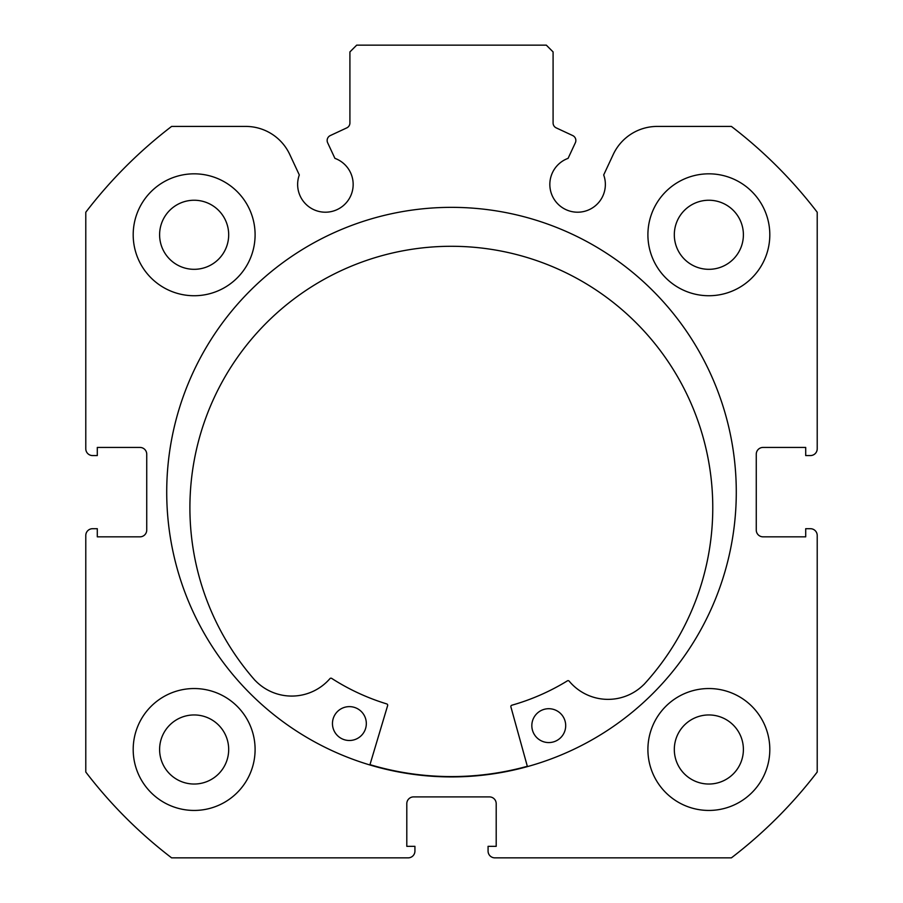 <?xml version="1.0" encoding="UTF-8"?>
<svg xmlns="http://www.w3.org/2000/svg" width="903" height="903" viewBox="0 0 903 903"><rect width="100%" height="100%" fill="white"/><g stroke="black" fill="none" stroke-linecap="round" stroke-linejoin="round"><path stroke-width="1.35" d="M527.329 766.286A284.445 284.445 0 0 1 369.97 764.649M327.146 140.484A5.418 5.418 0 0 0 327.654 142.776L334.911 158.352A27.767 27.767 0 0 1 325.407 212.205A27.767 27.767 0 0 1 299.311 174.945L289.761 154.469A48.581 48.581 0 0 0 245.729 126.42L171.604 126.42A460.53 460.53 0 0 0 85.785 212.239L85.785 448.791A6.772 6.772 0 0 0 92.557 455.563L97.298 455.563L97.298 447.436L139.965 447.436A6.772 6.772 0 0 1 146.737 454.209L146.737 530.061A6.772 6.772 0 0 1 139.965 536.833L97.298 536.833L97.298 528.706L92.557 528.706A6.772 6.772 0 0 0 85.785 535.479L85.785 772.031A460.53 460.53 0 0 0 171.604 857.85L408.156 857.85A6.772 6.772 0 0 0 414.928 851.077L414.928 846.337L406.801 846.337L406.801 803.67A6.772 6.772 0 0 1 413.574 796.897L489.426 796.897A6.772 6.772 0 0 1 496.198 803.67L496.198 846.337L488.071 846.337L488.071 851.077A6.772 6.772 0 0 0 494.844 857.85L731.396 857.85A460.53 460.53 0 0 0 817.215 772.031L817.215 535.479A6.772 6.772 0 0 0 810.442 528.706L805.702 528.706L805.702 536.833L763.035 536.833A6.772 6.772 0 0 1 756.262 530.061L756.262 454.209A6.772 6.772 0 0 1 763.035 447.436L805.702 447.436L805.702 455.563L810.442 455.563A6.772 6.772 0 0 0 817.215 448.791L817.215 212.239A460.53 460.53 0 0 0 731.396 126.42L657.271 126.42A48.581 48.581 0 0 0 613.239 154.469L603.689 174.945A27.767 27.767 0 0 1 577.593 212.205A27.767 27.767 0 0 1 568.089 158.352L575.346 142.776A5.418 5.418 0 0 0 572.728 135.574L556.214 127.876A5.418 5.418 0 0 1 553.087 122.966L553.087 51.922L546.315 45.15L356.685 45.15L349.912 51.922L349.912 122.966A5.418 5.418 0 0 1 346.786 127.876L330.272 135.574A5.418 5.418 0 0 0 327.146 140.484M736.284 492.135A284.784 284.784 0 0 0 451.5 207.351A284.784 284.784 0 0 0 166.716 492.135A284.784 284.784 0 0 0 451.5 776.919A284.784 284.784 0 0 0 736.284 492.135M647.902 749.49A60.952 60.952 0 0 0 708.855 810.442A60.952 60.952 0 0 0 769.807 749.49A60.952 60.952 0 0 0 708.855 688.537A60.952 60.952 0 0 0 647.902 749.49M133.192 749.49A60.952 60.952 0 0 0 194.145 810.442A60.952 60.952 0 0 0 255.097 749.49A60.952 60.952 0 0 0 194.145 688.537A60.952 60.952 0 0 0 133.192 749.49M647.902 234.78A60.952 60.952 0 0 0 708.855 295.732A60.952 60.952 0 0 0 769.807 234.78A60.952 60.952 0 0 0 708.855 173.827A60.952 60.952 0 0 0 647.902 234.78M133.192 234.78A60.952 60.952 0 0 0 194.145 295.732A60.952 60.952 0 0 0 255.097 234.78A60.952 60.952 0 0 0 194.145 173.827A60.952 60.952 0 0 0 133.192 234.78M228.685 234.78A34.54 34.54 0 0 1 194.145 269.32A34.54 34.54 0 0 1 159.605 234.78A34.54 34.54 0 0 1 194.145 200.24A34.54 34.54 0 0 1 228.685 234.78M743.395 234.78A34.54 34.54 0 0 1 708.855 269.32A34.54 34.54 0 0 1 674.315 234.78A34.54 34.54 0 0 1 708.855 200.24A34.54 34.54 0 0 1 743.395 234.78M228.685 749.49A34.54 34.54 0 0 1 194.145 784.03A34.54 34.54 0 0 1 159.605 749.49A34.54 34.54 0 0 1 194.145 714.95A34.54 34.54 0 0 1 228.685 749.49M743.395 749.49A34.54 34.54 0 0 1 708.855 784.03A34.54 34.54 0 0 1 674.315 749.49A34.54 34.54 0 0 1 708.855 714.95A34.54 34.54 0 0 1 743.395 749.49M527.42 766.613L510.895 706.88A1.354 1.354 0 0 1 511.832 705.22A221.461 221.461 0 0 0 567.411 680.839A1.354 1.354 0 0 1 569.161 681.133A50.591 50.591 0 0 0 643.805 684.564L643.85 684.598A261.43 261.43 0 0 0 454.062 246.305A261.43 261.43 0 0 0 255.177 680.546L255.222 680.512A50.591 50.591 0 0 0 329.934 678.638A1.354 1.354 0 0 1 331.683 678.39A221.461 221.461 0 0 0 386.732 703.911A1.354 1.354 0 0 1 387.635 705.593L369.88 764.965M565.696 725.82A16.931 16.931 0 0 1 548.584 742.571A16.931 16.931 0 0 1 531.833 725.47A16.931 16.931 0 0 1 548.934 708.708A16.931 16.931 0 0 1 565.696 725.82M366.325 723.743A16.931 16.931 0 0 1 349.213 740.494A16.931 16.931 0 0 1 332.462 723.382A16.931 16.931 0 0 1 349.574 706.631A16.931 16.931 0 0 1 366.325 723.743"/></g></svg>
